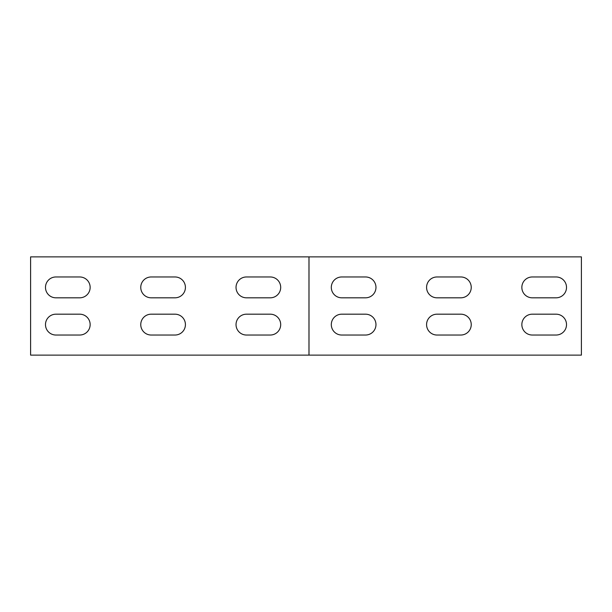 <?xml version="1.0" encoding="UTF-8"?>
<svg xmlns="http://www.w3.org/2000/svg" width="612" height="612" viewBox="0 0 612 612"><rect width="100%" height="100%" fill="white"/><g stroke="black" fill="none" stroke-linecap="round" stroke-linejoin="round"><path stroke-width="0.92" d="M30.6 256.872L30.6 355.128L308.976 355.128L308.976 256.872L30.6 256.872M308.976 256.872L581.4 256.872L581.4 355.128L308.976 355.128M79.728 276.968L55.906 276.968A10.419 10.419 0 0 0 45.487 287.395A10.419 10.419 0 0 0 55.906 297.815L79.728 297.815A10.419 10.419 0 0 0 90.148 287.395A10.419 10.419 0 0 0 79.728 276.968M270.274 276.968L246.452 276.968A10.419 10.419 0 0 0 236.033 287.395A10.419 10.419 0 0 0 246.452 297.815L270.274 297.815A10.419 10.419 0 0 0 280.694 287.395A10.419 10.419 0 0 0 270.274 276.968M246.452 335.032L270.274 335.032A10.419 10.419 0 0 0 280.694 324.605A10.419 10.419 0 0 0 270.274 314.185L246.452 314.185A10.419 10.419 0 0 0 236.033 324.605A10.419 10.419 0 0 0 246.452 335.032M175.001 276.968L151.179 276.968A10.419 10.419 0 0 0 140.76 287.395A10.419 10.419 0 0 0 151.179 297.815L175.001 297.815A10.419 10.419 0 0 0 185.421 287.395A10.419 10.419 0 0 0 175.001 276.968M151.179 335.032L175.001 335.032A10.419 10.419 0 0 0 185.421 324.605A10.419 10.419 0 0 0 175.001 314.185L151.179 314.185A10.419 10.419 0 0 0 140.76 324.605A10.419 10.419 0 0 0 151.179 335.032M55.906 335.032L79.728 335.032A10.419 10.419 0 0 0 90.148 324.605A10.419 10.419 0 0 0 79.728 314.185L55.906 314.185A10.419 10.419 0 0 0 45.487 324.605A10.419 10.419 0 0 0 55.906 335.032M532.272 335.032L556.094 335.032A10.419 10.419 0 0 0 566.513 324.605A10.419 10.419 0 0 0 556.094 314.185L532.272 314.185A10.419 10.419 0 0 0 521.852 324.605A10.419 10.419 0 0 0 532.272 335.032M460.821 276.968L436.999 276.968A10.419 10.419 0 0 0 426.579 287.395A10.419 10.419 0 0 0 436.999 297.815L460.821 297.815A10.419 10.419 0 0 0 471.24 287.395A10.419 10.419 0 0 0 460.821 276.968M436.999 335.032L460.821 335.032A10.419 10.419 0 0 0 471.24 324.605A10.419 10.419 0 0 0 460.821 314.185L436.999 314.185A10.419 10.419 0 0 0 426.579 324.605A10.419 10.419 0 0 0 436.999 335.032M365.548 276.968L341.726 276.968A10.419 10.419 0 0 0 331.306 287.395A10.419 10.419 0 0 0 341.726 297.815L365.548 297.815A10.419 10.419 0 0 0 375.967 287.395A10.419 10.419 0 0 0 365.548 276.968M341.726 335.032L365.548 335.032A10.419 10.419 0 0 0 375.967 324.605A10.419 10.419 0 0 0 365.548 314.185L341.726 314.185A10.419 10.419 0 0 0 331.306 324.605A10.419 10.419 0 0 0 341.726 335.032M556.094 276.968L532.272 276.968A10.419 10.419 0 0 0 521.852 287.395A10.419 10.419 0 0 0 532.272 297.815L556.094 297.815A10.419 10.419 0 0 0 566.513 287.395A10.419 10.419 0 0 0 556.094 276.968M309.006 355.128L309.006 256.872"/></g></svg>
